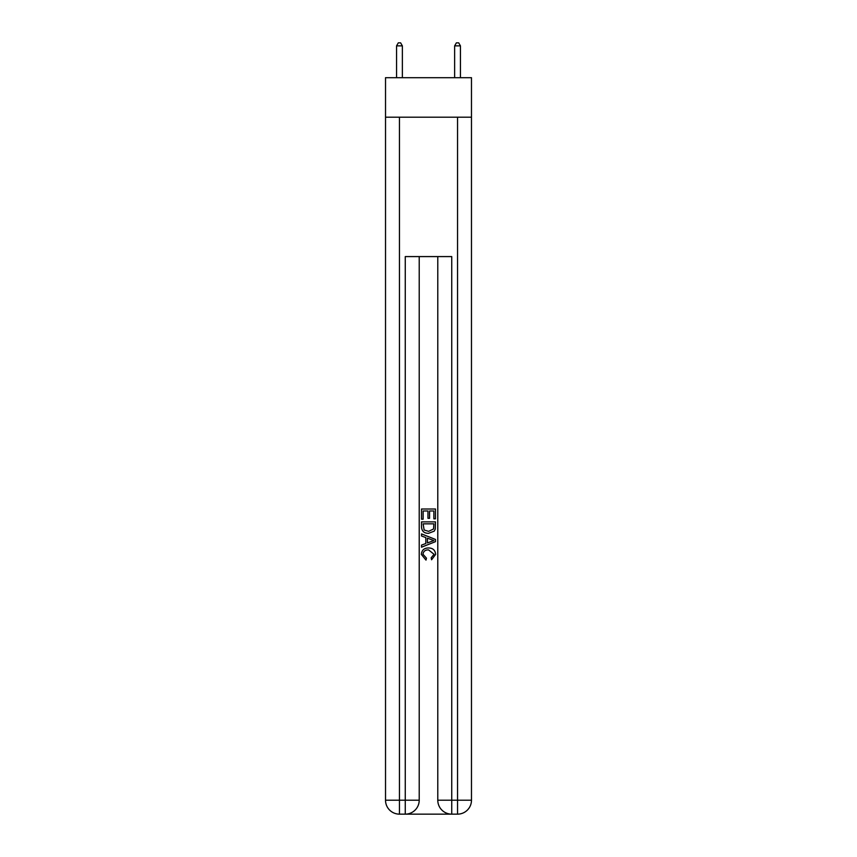 <?xml version="1.0" encoding="UTF-8"?>
<svg xmlns="http://www.w3.org/2000/svg" width="857" height="857" viewBox="0 0 857 857"><rect width="100%" height="100%" fill="white"/><g stroke="black" fill="none" stroke-linecap="round" stroke-linejoin="round"><path stroke-width="1.29" d="M471.479 117.195L471.479 77.698L385.521 77.698L385.521 117.195L471.479 117.195L471.479 800.213L457.542 800.213L457.542 117.195M406.314 814.15L450.686 814.15M437.788 256.586L437.788 800.213A13.937 13.937 0 0 0 451.735 814.15L451.735 800.213L437.788 800.213A13.937 13.937 0 0 0 451.735 814.15L457.542 814.15L457.542 800.213L451.735 800.213L451.735 256.586L405.265 256.586L405.265 800.213L385.521 800.213L385.521 117.195M419.212 256.586L419.212 800.213A13.937 13.937 0 0 1 405.265 814.15L399.458 814.15A13.937 13.937 0 0 1 385.521 800.213A13.937 13.937 0 0 0 399.458 814.15L399.458 117.195M457.542 814.15A13.937 13.937 0 0 0 471.479 800.213A13.937 13.937 0 0 1 457.542 814.15M421.526 519.192L421.526 509.004L435.474 509.004L435.474 518.839L433.856 518.839L433.856 510.976L429.571 510.976L429.571 518.303L427.964 518.303L427.964 510.976L423.144 510.976L423.144 519.192L421.526 519.192M421.526 526.862L421.526 521.87L435.474 521.87L435.27 529.101L434.274 531.126L428.575 533.311C424.119 533.333 421.773 531.179 421.526 526.862M423.144 523.841L424.129 530.001L428.607 531.351L433.578 528.973L433.856 523.841L423.144 523.841M421.526 535.989L421.526 533.911L435.474 539.439L435.474 541.656L421.526 547.195L421.526 545.106L425.822 543.52L425.822 537.575L421.526 535.989M431.285 539.599L427.429 538.175L427.429 542.931L433.856 540.553L431.285 539.599M422.962 554.243L426.454 558.153L425.993 560.114L421.355 554.425C421.73 550.151 424.14 547.987 428.607 547.966C432.892 548.062 435.238 550.194 435.645 554.393L431.596 559.76L431.178 557.8L434.038 554.297L428.607 549.926C425.351 549.766 423.465 551.201 422.962 554.243M402.362 77.698L402.362 45.871L396.555 45.871L396.555 77.698M396.555 45.871L398.301 42.85L400.626 42.85L402.362 45.871M460.445 77.698L460.445 45.871L454.638 45.871L454.638 77.698M454.638 45.871L456.374 42.85L458.699 42.85L460.445 45.871M419.212 800.213L405.265 800.213L405.265 814.15A13.937 13.937 0 0 0 419.212 800.213"/></g></svg>
